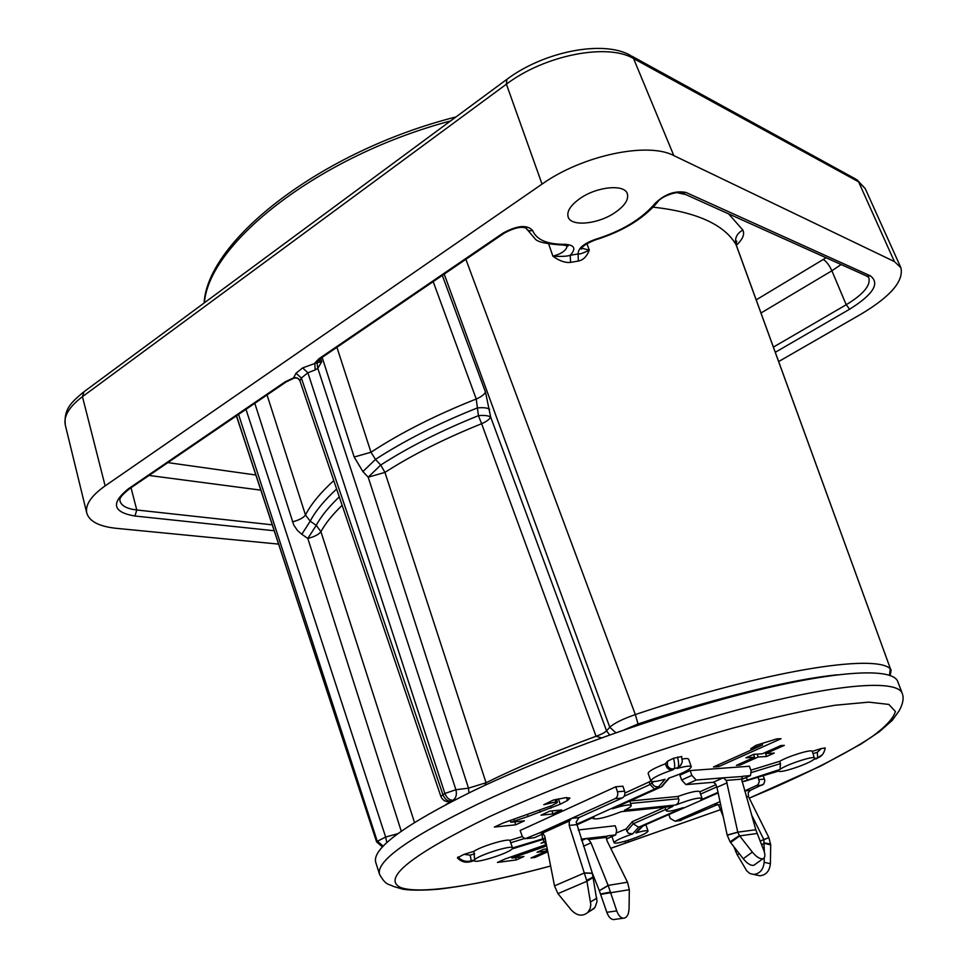 <?xml version="1.0" encoding="UTF-8"?>
<svg xmlns="http://www.w3.org/2000/svg" width="968" height="968" viewBox="0 0 968 968"><rect width="100%" height="100%" fill="white"/><g stroke="black" fill="none" stroke-linecap="round" stroke-linejoin="round"><path stroke-width="1.45" d="M545.395 844.846L505.187 858.943L497.407 862.44L516.271 859.935L515.52 857.612M528.117 816.447L560.23 804.226L567.502 800.475L569.946 798.068L566.086 797.62L553.369 800.064L543.774 804.723L555.898 801.891L557.411 802.109L557.072 802.69L551.784 805.642L503.191 822.981L494.382 827.059L515.75 824.809L524.402 820.828L510.826 822.231L528.117 816.447L527.572 814.814M541.015 815.153L552.958 813.955L561.67 809.974L549.776 811.124L541.015 815.153M516.271 859.935L523.918 856.511L511.927 858.084L546.678 845.935M543.762 841.979L540.991 843.273L543.919 842.402M547.247 848.839L543.689 849.287L537.046 852.251L546.654 851.017L531.033 857.963L535.05 857.43L547.815 851.755M713.476 766.958L718.813 766.583L781.067 738.705L776.687 738.911L756.008 745.336L750.745 748.7L762.518 744.961L713.476 766.958M736.442 765.325L740.072 765.071L758.198 757.012L766.632 756.468L774.279 753.068L765.882 753.588L784.322 745.372L780.801 745.566L762.312 753.806L753.697 754.338L745.953 757.799L754.604 757.242L736.442 765.325M645.886 824.675L648.04 831.076C647.29 830.205 643.212 830.834 635.831 832.94L640.997 827.229L644.676 825.159L718.159 792.913L644.676 825.159M664.992 807.191L632.431 821.59L625.994 828.995L617.088 832.674M457.707 858.023L457.453 857.745C461.131 861.629 465.535 862.924 470.666 861.617L474.32 860.637C474.417 864.061 508.539 853.437 512.169 848.863L545.25 838.699M522.26 836.546L509.846 840.345C506.675 838.59 480.673 846.528 473.896 851.344L464.011 854.369L457.453 857.745M624.953 793.022L650.932 781.115M650.835 780.946L648.136 773.42C648.439 771.278 654.199 768.072 665.403 763.788L667.557 761.187L673.546 758.271C674.853 763.728 675.035 767.213 674.103 768.737L673.353 769.62C659.317 774.436 651.815 778.212 650.835 780.946C651.815 782.18 656.558 781.624 665.064 779.264L658.712 786.657L654.513 789.126L576.359 824.3M681.109 764.768L678.665 767.261C684.57 761.32 681.29 760.134 681.738 756.504L673.546 758.271M682.053 759.033C686.07 758.343 688.272 758.416 688.659 759.251L691.273 766.813C690.353 765.579 685.659 766.136 677.189 768.459L679.923 766.329M629.793 801.044L677.89 796.458L678.919 799.774L678.217 802.908L675.93 804.965L624.469 810.252C629.127 808.026 631.378 806.429 631.233 805.461C629.732 804.19 623.477 805.303 612.454 808.8L661.277 786.839L668.827 778.127C682.73 773.359 690.208 769.596 691.273 766.813M718.038 792.356L700.759 799.931L702.042 798.334L699.719 791.618C697.565 790.445 690.281 792.054 677.89 796.458M716.005 784.649L699.779 791.812M745.142 781.103L778.829 770.988C778.95 773.795 807.276 764.563 813.423 759.711L817.67 757.859L814.415 758.864L813.084 753.624L817.295 752.33L821.288 748.579L812.249 751.35C812.031 748.869 788.496 756.068 779.651 761.332L750.841 770.165M821.288 748.579L825.172 747.962M615.757 786.778L520.155 830.484L522.43 836.812L525.164 838.736L539.733 832.807L542.649 833.061L544.803 836.413L554.555 886.047L557.955 893.645L571.326 910.041C576.964 915.885 582.458 916.684 587.806 912.473L590.178 908.577L590.819 904.523L586.923 881.255L569.184 825.426L569.341 820.985L571.713 818.311L615.055 798.673C617.451 797.233 618.262 794.946 617.475 791.788L615.757 786.778L622.908 786.197L624.614 791.171C625.401 794.305 624.602 796.591 622.206 798.019L578.937 817.573L576.19 822.014L592.356 873.317L584.648 873.075M690.136 770.564L749.413 766.257L751.083 770.83L750.502 775.598L742.807 776.239L741.573 779.131L726.315 780.414L737.785 832.153L755.814 829.733L763.776 850.34C765.446 854.817 765.216 857.6 763.062 858.664C760.098 859.294 756.528 857.104 752.366 852.106L739.383 835.529L737.785 832.153L727.174 835.057L716.949 787.299L715.267 783.535L713.114 782.301L685.949 784.612L681.617 780.002L679.911 775.174L690.136 770.564L691.854 775.404L696.186 780.039L723.241 777.824L726.315 780.414M581.187 839.123L586.342 838.494L588.689 839.546L590.988 842.838L608.207 885.575L616.761 910.912C618.37 915.353 620.536 917.797 623.247 918.233C626.78 918.039 628.728 914.833 629.067 908.601L629.321 889.701L627.566 882.38L607.033 840.805L606.283 837.356L607.505 835.892L615.757 834.876L616.689 830.157L615.188 825.752L578.211 830M902.2 693.354L897.76 681.545C892.871 667.799 839.111 669.832 750.515 691.926C662.112 713.96 548.529 754.556 472.904 790.989C404.297 824.942 371.906 848.718 375.729 862.306L379.541 874.334C386.123 886.047 388.785 883.699 393.323 886.385L402.906 889.205C410.795 890.439 422.52 890.451 438.093 889.265C468.706 885.611 506.216 877.867 550.623 866.021C479.366 885.272 419.41 894.892 400.425 887.414C381.84 878.327 411.63 854.683 489.796 816.496C557.786 785.072 651.416 750.95 733.03 728.057C772.295 717.639 806.332 710.028 835.142 705.236L868.756 702.139L888.83 704.426L895.4 711.48C893.452 718.268 885.672 726.678 872.035 736.696C848.149 752.511 812.636 770.71 770.105 789.356L749.268 798.152L820.61 766.087L860.806 744.162L879.622 731.53L892.29 720.325L899.199 710.706C903.047 703.651 904.051 697.867 902.2 693.354C897.517 680.153 843.927 682.815 755.318 705.261C666.916 727.634 553.151 768.253 477.309 804.335C408.472 837.961 375.886 861.29 379.541 874.334M601.443 737.858L596.058 736.273C601.406 734.337 604.903 732.534 606.561 730.864L490.667 417.051C489.457 419.386 486.444 421.612 481.616 423.73L478.422 415.671L476.244 399.01L433.18 281.627M318.375 360.253L321.715 361.693L317.819 368.336L455.916 789.743L468.5 788.158L486.057 782.737C517.638 767.152 554.301 751.664 596.058 736.273L481.616 423.73C444.59 438.589 412.368 454.803 384.937 472.384L368.191 477.188L362.891 471.573L354.167 457.029L322.15 357.374M468.923 792.913L468.5 788.158L368.191 477.188L380.726 465.039L384.937 472.384L486.057 782.737L484.799 785.375M445.945 804.529L451.112 801.431M238.552 414.401L377.157 840.938L383.207 846.201M236.386 415.877L376.613 841.918L236.507 415.792M448.656 801.77L450.568 801.504C445.945 802.29 442.691 800.548 440.827 796.289L444.856 793.445L307.885 372.777L301.351 378.028L442.848 794.51C444.711 799.06 447.434 801.322 451.015 801.298L454.561 800.052M586.923 243.573L589.282 250.107C586.898 256.423 583.244 260.077 578.332 261.07L570.6 262.376C565.3 262.993 559.407 260.937 552.909 256.205C561.96 253.689 566.728 250.131 567.2 245.533M548.662 243.984L552.909 256.205C561.73 256.641 567.514 256.326 570.237 255.286C576.299 248.655 574.641 245.013 565.239 244.335C547.38 244.493 536.502 239.87 532.606 230.469C527.173 224.516 517.348 225.375 503.142 233.034L318.896 358.777L314.794 363.073L315.169 369.921L307.885 372.777L302.657 367.888L296.014 373.249L293.619 377.822L284.943 381.961L128.49 488.731C110.57 503.142 112.712 512.229 134.939 516.017L274.186 530.754M609.634 734.93L606.561 730.864L609.779 727.234C613.857 723.374 622.376 719.151 635.335 714.553L465.874 259.327M735.958 242.944L736.745 241.08L736.031 244.601L890.548 669.106M736.345 245.303C742.71 239.338 744.888 234.268 742.867 230.057L728.589 213.843M83.127 392.379C71.584 402.24 63.561 408.883 65.328 425.194C63.392 416.325 69.091 406.814 82.449 396.662L506.409 84.18L506.857 79.364C543.883 51.437 603.318 39.833 630.301 55.321L633.568 58.552L858.58 181.815L894.396 261.566L673.825 155.594C647.798 141.606 582.312 155.4 542.044 184.101L105.137 485.888C91.125 495.858 85.002 504.945 86.781 513.125C89.419 521.486 99.329 526.556 116.499 528.346L278.59 544.113M894.396 261.566L900.869 267.688C903.967 280.889 890.778 296.317 861.326 313.971L778.683 361.548M580.11 198.428C597.062 186.461 624.699 183.884 627.337 193.769C628.849 199.589 624.711 205.869 614.946 212.633C598.176 224.213 571.193 226.911 568.18 217.074C566.546 211.46 570.527 205.252 580.11 198.428M681.484 192.656L685.997 192.451C675.277 190.406 665.04 193.975 655.288 203.171C641.796 219.071 621.855 231.122 595.453 239.338C583.813 243.476 578.041 248.34 578.126 253.955L578.332 261.07M362.891 471.573L375.463 459.413L380.726 465.039C408.411 447.18 440.984 430.724 478.422 415.671C484.23 415.115 488.308 415.575 490.667 417.051L485.488 392.125L442.303 275.396M455.916 789.743C457.041 794.595 456.061 798.104 452.976 800.258C449.43 800.27 446.72 797.995 444.856 793.445L455.916 789.743M318.073 359.66L317.758 361.354L320.723 358.341L321.715 361.693L317.008 362.685L317.819 368.336L315.169 369.921M317.008 362.685L302.657 367.888M504.788 232.78L503.142 233.034M525.842 227.903C527.245 230.469 529.508 231.316 532.606 230.469M581.635 248.219L589.282 250.107C583.535 253.011 579.808 254.294 578.126 253.955L570.237 255.286L570.6 262.376M657.998 201.562L655.288 203.171M595.114 239.967L595.308 239.919C622.46 231.473 643.139 218.974 657.332 202.409C660.418 196.444 678.774 190.2 682.609 193.14L867.183 276.255L870.196 275.759L685.997 192.451M485.488 392.125C484.278 394.569 481.193 396.868 476.244 399.01C435.709 415.091 400.619 432.829 370.986 452.238L354.167 457.029M489.663 409.258C487.291 407.794 483.177 407.359 477.321 407.939C438.177 423.56 404.225 440.718 375.463 459.413L370.986 452.238L336.912 347.294M245.981 409.331L385.651 837.054L376.697 841.591L382.638 846.806M397.848 833.678L385.651 837.054L386.825 842.656M414.486 822.449L320.916 531.662L316.233 525.346L310.208 521.159L301.81 534.275L297.551 530.573L293.776 525.128L254.814 403.305M336.61 489.021C324.232 500.456 315.435 511.164 310.208 521.159L305.477 514.988L267.047 394.956M296.014 373.249L301.351 378.028L299.911 380.811C298.725 378.21 296.632 377.23 293.619 377.822L294.575 377.98M401.26 831.21L307.824 538.462L301.81 534.275M342.14 505.308C332.484 514.637 325.417 523.422 320.916 531.662C318.847 534.469 314.479 536.732 307.824 538.462L316.233 525.346C321.001 516.464 328.684 506.966 339.272 496.874M510.826 822.231L510.305 820.61M515.75 824.809L514.782 821.82M552.958 813.955L551.954 810.918M511.927 858.084L511.527 856.825M535.05 857.43L534.699 856.341M546.654 851.017L546 848.996M718.813 766.583L718.195 764.841M762.518 744.961L761.973 743.485M740.072 765.071L739.649 763.897M754.604 757.242L753.564 754.399M765.882 753.588L765.446 752.402M766.632 756.468L765.168 752.535M758.198 757.012L757.133 754.12M638.577 829.903L635.831 832.94M630.664 839.51L629.575 839.861C640.973 835.965 647.12 833.037 648.04 831.076M632.431 821.59L633.217 823.804L638.65 827.204L632.6 833.944C621.117 837.877 614.946 840.817 614.087 842.753C614.898 843.624 619 842.983 626.405 840.853L628.559 840.66M623.731 841.603L625.352 841.688M632.6 833.944L628.196 833.182L625.994 828.995M702.042 798.334C698.763 797.269 690.063 799.471 675.93 804.965M814.717 758.077C814.754 755.209 785.798 764.672 780.002 769.451L742.033 781.817M576.565 824.942L594.037 817.077L593.069 818.541C596.857 819.811 606.331 817.5 621.48 811.583L673.026 806.247C668.392 808.425 666.153 809.95 666.286 810.821C667.642 811.886 673.268 810.833 683.178 807.651L638.65 827.204M545.129 838.106L512.592 847.944C512.701 844.435 477.829 855.313 474.659 859.802L473.896 851.344M512.568 847.895L509.846 840.345M457.997 856.946C461.675 860.855 466.092 862.161 471.234 860.855L470.509 861.689M594.037 817.077L593.372 817.415M614.668 807.844L612.454 808.8M664.242 783.414L661.277 786.839M677.552 757.024C678.798 762.494 678.943 765.99 677.999 767.515L674.103 768.737C670.981 769.342 668.707 768.168 667.303 765.204L666.335 766.366C667.739 769.245 670.074 770.322 673.353 769.62M665.403 763.788L666.335 766.366M746.159 777.51L747.284 779.506M779.651 761.332L780.51 763.619L780.002 769.451M812.249 751.35L813.084 753.624M817.295 752.33L817.67 757.859L822.643 754.495M813.374 759.747L820.465 756.504M751.095 778.913L778.865 770.371M673.026 806.247L671.308 806.501M527.173 838.482L532.811 837.889M534.614 837.61L543.399 833.642M590.54 910.755L595.017 907.403L597.038 901.486L592.356 873.317M557.955 893.645L586.923 881.255L593.19 877.504M554.519 885.865L584.587 872.894L592.331 873.233M542.927 839.438L546.666 845.875M606.355 838.893L607.275 838.603M627.494 882.211L608.134 885.405L599.325 890.645L606.827 912.292C608.436 916.72 610.614 919.152 613.337 919.588L614.922 919.37M592.198 872.821L599.325 890.645M629.321 889.701L600.801 894.347M717.808 804.493L679.403 820.707M763.087 775.223L764.829 780.644L763.8 783.983L750.321 790.348L748.179 792.731L748.494 796.616L768.846 837.526L763.837 839.583L764.333 851.937M680.891 820.537L675.083 821.215L670.195 818.408L668.852 814.572M757.968 776.796L759.311 781.648L757.956 784.842L744.658 790.929L750.321 790.348M716.441 803.912L714.323 804.13L675.083 821.215M751.495 814.729L763.837 839.583L760.074 841.144M768.846 837.526L770.71 844.882L764.49 843.394L761.477 844.64M764.236 857.757L764.151 862.294C763.365 869.639 759.868 873.693 753.673 874.443L749.885 873.511L746.776 870.897L736.999 854.381L733.877 846.782M770.71 844.882L770.383 863.698C769.608 871.006 766.136 875.036 759.953 875.774L756.613 875.072M723.217 816.581L718.631 805.146L714.323 804.13L720.023 801.649M755.814 829.733L741.573 779.131M755.004 864.46L753.915 865.247C750.926 865.888 747.369 863.722 743.218 858.737L730.078 841.821L727.174 835.057M730.586 842.559L739.685 835.892L756.988 833.496M610.735 848.295L720.749 809.587L610.76 848.331M624.445 729.751L638.045 723.967C716.865 697.505 792.477 679.221 837.223 674.817M638.045 723.967L635.335 714.553C765.168 670.788 874.249 653.545 890.233 668.682L889.531 675.228M742.867 230.057C736.733 233.518 734.446 238.358 736.031 244.601C724.209 224.503 696.597 212.016 653.158 207.14M255.854 475.01L167.863 462.619M685.804 194.58L676.62 192.559M826.115 257.754L756.214 299.85M260.828 490.147L149.048 475.457M775.308 352.279L849.638 309.216C873.402 294.308 880.263 283.152 870.196 275.759M542.044 184.101L506.409 84.18C544.488 55.14 607.601 42.81 633.568 58.552L673.825 155.594M631.777 56.132L855.7 179.068L865.223 188.578L900.869 267.688M204.405 302.79C208.846 243.162 318.787 155.86 450.556 120.952M506.228 79.824L83.986 391.75L82.449 396.662L105.137 485.888M444.203 274.101L609.779 727.234L615.793 732.752M525.757 227.686L526.616 228.436C522.018 226.052 514.589 227.613 504.292 233.107L320.154 358.729L318.896 358.777M563.279 245.158L565.239 244.335M581.478 247.868L581.284 249.212C581.816 246.513 586.499 243.416 595.308 239.919L595.453 239.338M866.058 275.747L868.526 277.259M773.42 347.089L846.213 304.751L849.638 309.216M841.119 264.518L831.875 270.786L846.213 304.751C863.19 294.441 870.74 285.512 868.877 277.949L868.647 277.429M823.308 259.533C826.406 261.36 829.261 265.111 831.875 270.786L761.005 312.991M292.445 521.849C299.124 520.131 303.468 517.844 305.477 514.988C310.922 504.316 320.347 492.857 333.754 480.612M286.782 381.501L284.943 381.961M119.875 500.335L120.032 501.158C121.508 505.901 127.098 508.853 136.778 509.991L131.019 487.751M130.462 488.138L128.49 488.731M272.238 524.825L136.778 509.991L134.939 516.017M540.289 812.176L539.745 810.506M514.468 821.033L513.947 819.4M555.898 801.891L555.136 799.604M550.477 802.847L550.09 801.661M567.502 800.475L566.546 797.584M560.23 804.226L558.439 798.83M551.131 808.074L550.514 806.223M537.954 849.178L537.53 847.883M527.197 852.953L526.786 851.683M515.145 857.019L514.734 855.748M630.059 839.704L623.174 841.761M665.79 809.442L633.217 823.804L626.756 831.185M677.83 768.229L678.665 767.261L677.189 768.459M464.011 854.369L470.194 855.155L471.234 860.855L474.659 859.802M653.594 781.587L650.109 784.504L654.513 789.126M649.213 782.023L650.109 784.504L624.142 796.253M542.007 834.271L542.6 838.941M524.474 838.53L510.608 842.777M470.194 855.155L474.671 853.788M667.557 761.187L667.303 765.204M651.549 781.454L652.202 783.269C653.533 786.125 655.711 787.25 658.712 786.657M678.689 798.757L630.555 803.44M716.865 786.911L700.566 794.099M780.51 763.619L751.531 772.5M825.172 747.901C824.397 752.729 822.171 755.96 818.517 757.557L816.121 758.912M751.386 778.829L744.586 781.321M645.269 824.918L640.997 827.229M642.861 826.055L636.351 832.758M541.584 832.649L539.503 832.891L571.713 818.311L578.937 817.573M617.475 791.788L624.614 791.171M542.649 833.061L569.341 820.985M596.845 898.086L590.601 901.958M593.154 877.02L586.681 880.335M569.184 825.426L576.468 824.651M615.055 798.673L622.206 798.019M581.659 840.575L586.342 838.494L606.875 836.195M545.71 841.01L543.738 841.906M590.988 842.838L583.486 846.165M588.689 839.546L606.283 837.356M599.361 890.729L608.207 885.575M606.827 912.292L616.761 910.912M600.644 893.948L610.493 892.072M615.66 834.888L606.646 838.857M764.514 779.107L758.985 779.579M762.312 785.133L756.782 785.641M748.494 796.616L746.352 796.845M763.873 839.655L768.907 837.671M737.229 854.708L739.37 853.812M735.499 851.38L736.987 850.763M764.151 862.294L770.383 863.698M764.526 842.959L770.649 844.06M681.097 820.453L675.289 821.13M720.591 804.299L718.631 805.146M681.617 780.002L691.854 775.404M713.114 782.301L723.241 777.824L742.238 776.517M741.585 779.494L750.43 775.61M752.366 852.106L743.218 858.737M739.383 835.529L730.078 841.821M737.81 832.25L727.21 835.239M716.949 787.299L727.149 782.822M685.949 784.612L696.186 780.039M204.115 303.008C207.515 240.27 321.279 150.984 455.976 116.947M856.97 179.758L865.223 188.578M65.328 425.194L86.781 513.125M736.321 245.219L890.536 669.082C891.286 669.178 891.129 671.296 890.076 675.422M567.091 245.17L568.083 246.041L564.054 245.134C547.259 244.178 537.639 242.121 535.183 238.963L525.83 227.891M376.613 841.918L382.481 846.976M440.827 796.289L299.911 380.811C298.447 378.355 296.474 377.472 294.006 378.161L286.213 381.888L129.821 488.574C116.341 499.125 120.746 500.311 119.959 500.904L119.899 500.637M557.411 802.109L556.467 799.278M614.087 842.753L611.933 836.558M457.416 857.902C461.119 861.762 465.523 863.008 470.654 861.641L474.32 860.637M512.145 848.9L545.262 838.724M576.565 824.978L593.941 817.161M612.78 808.691L661.459 786.803M661.858 786.657L669.42 777.921M631.233 805.461L629.757 801.056M666.286 810.821L664.98 807.155M621.25 811.68L672.796 806.344M593.069 818.541L592.779 817.682M526.943 838.578L534.396 837.695M539.721 832.807L541.342 832.613M594.062 908.541L587.806 912.473M613.337 919.588L623.247 918.233M615.757 834.876L606.73 838.845M716.199 803.876L714.553 804.045M753.673 874.443L759.953 875.774M741.585 779.518L750.502 775.598M763.062 858.664L753.915 865.247"/></g></svg>
